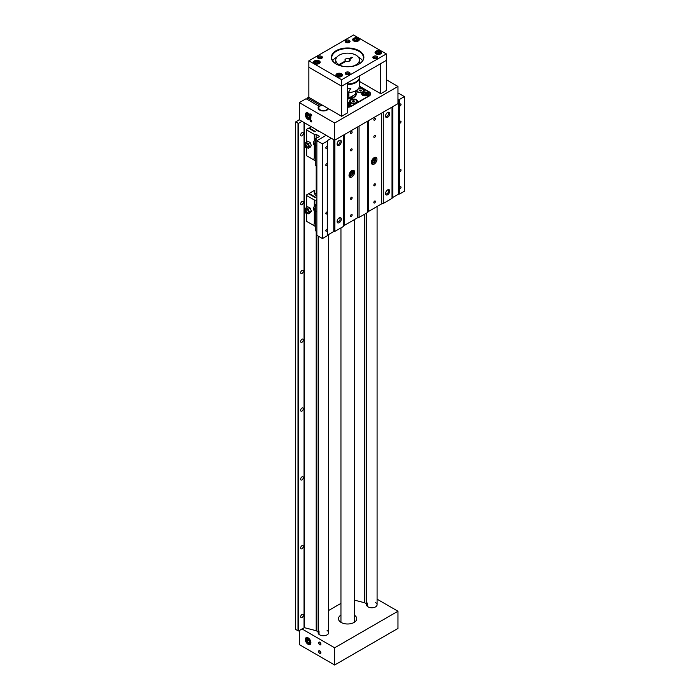 <?xml version="1.0" encoding="UTF-8"?>
<svg xmlns="http://www.w3.org/2000/svg" width="700" height="700" viewBox="0 0 700 700"><rect width="100%" height="100%" fill="white"/><g stroke="black" fill="none" stroke-linecap="round" stroke-linejoin="round"><path stroke-width="1.05" d="M301.98 617.558A1.864 1.076 -60 0 1 301.044 617.645A1.864 1.076 -60 0 1 300.764 616.149A1.864 1.076 -60 0 1 301.98 614.512A1.864 1.076 -60 0 1 302.908 614.416A1.864 1.076 -60 0 1 303.196 615.913A1.864 1.076 -60 0 1 301.98 617.558M301.98 548.73A1.864 1.076 -60 0 1 301.044 548.826A1.864 1.076 -60 0 1 300.764 547.33A1.864 1.076 -60 0 1 301.98 545.685A1.864 1.076 -60 0 1 302.908 545.589A1.864 1.076 -60 0 1 303.196 547.085A1.864 1.076 -60 0 1 301.98 548.73M301.98 479.903A1.864 1.076 -60 0 1 301.044 479.999A1.864 1.076 -60 0 1 300.764 478.502A1.864 1.076 -60 0 1 301.98 476.858A1.864 1.076 -60 0 1 302.908 476.77A1.864 1.076 -60 0 1 303.196 478.266A1.864 1.076 -60 0 1 301.98 479.903M301.98 411.084A1.864 1.076 -60 0 1 301.044 411.171A1.864 1.076 -60 0 1 300.764 409.684A1.864 1.076 -60 0 1 301.98 408.039A1.864 1.076 -60 0 1 302.908 407.942A1.864 1.076 -60 0 1 303.196 409.439A1.864 1.076 -60 0 1 301.98 411.084M301.98 342.256A1.864 1.076 -60 0 1 301.044 342.352A1.864 1.076 -60 0 1 300.764 340.856A1.864 1.076 -60 0 1 301.98 339.211A1.864 1.076 -60 0 1 302.908 339.115A1.864 1.076 -60 0 1 303.196 340.611A1.864 1.076 -60 0 1 301.98 342.256M301.98 273.429A1.864 1.076 -60 0 1 301.044 273.525A1.864 1.076 -60 0 1 300.764 272.029A1.864 1.076 -60 0 1 301.98 270.384A1.864 1.076 -60 0 1 302.908 270.296A1.864 1.076 -60 0 1 303.196 271.793A1.864 1.076 -60 0 1 301.98 273.429M301.98 204.61A1.864 1.076 -60 0 1 301.044 204.697A1.864 1.076 -60 0 1 300.764 203.21A1.864 1.076 -60 0 1 301.98 201.565A1.864 1.076 -60 0 1 302.908 201.469A1.864 1.076 -60 0 1 303.196 202.965A1.864 1.076 -60 0 1 301.98 204.61M301.98 135.782A1.864 1.076 -60 0 1 301.044 135.879A1.864 1.076 -60 0 1 300.764 134.383A1.864 1.076 -60 0 1 301.98 132.737A1.864 1.076 -60 0 1 302.908 132.65A1.864 1.076 -60 0 1 303.196 134.138A1.864 1.076 -60 0 1 301.98 135.782M304.491 122.806L304.491 627.707L316.19 630.709L316.19 231.175M301.98 121.354L298.489 123.366L295.689 122.028L299.329 119.656M318.124 631.803L316.19 630.709M304.491 627.707L298.489 630.954L295.592 629.466L295.592 121.888M354.252 600.093L364.613 602.753L364.613 214.226M366.546 603.846L364.613 602.753M318.141 108.168A5.268 3.045 180 0 1 319.664 106.277A5.268 3.045 180 0 1 319.9 106.146M327.95 108.386A4.638 2.678 180 0 1 324.774 110.469A4.638 2.678 180 0 1 320.11 109.804A4.638 2.678 180 0 1 320.11 106.015A4.638 2.678 180 0 1 322.569 105.28M328.484 108.692A5.268 3.045 180 0 1 324.756 110.845A5.268 3.045 180 0 1 319.664 110.058A5.268 3.045 180 0 1 318.124 107.914A5.268 3.045 180 0 1 319.025 106.207L319.025 106.724M310.975 114.082A1.05 0.612 60 0 1 311.719 115.474A1.05 0.612 60 0 1 310.975 115.797A1.05 0.612 60 0 1 310.231 114.564A1.05 0.612 60 0 1 310.887 114.03A1.05 0.612 60 0 1 310.975 114.082M311.045 114.117L311.238 115.395L311.719 115.29M310.975 120.102A1.05 0.612 60 0 1 311.719 121.494A1.05 0.612 60 0 1 310.975 121.817A1.05 0.612 60 0 1 310.231 120.584A1.05 0.612 60 0 1 310.887 120.05A1.05 0.612 60 0 1 310.975 120.102M311.045 120.138L311.238 121.415L311.719 121.31M308.114 113.076A3.955 2.284 60 0 1 310.695 116.55A3.955 2.284 60 0 1 310.091 119.718A3.955 2.284 60 0 1 308.114 119.525A3.955 2.284 60 0 1 305.533 116.043A3.955 2.284 60 0 1 306.145 112.875A3.955 2.284 60 0 1 308.114 113.076M334.644 140.219L397.967 103.652L397.967 86.45L334.644 123.008L334.644 140.219L299.329 119.822L299.329 102.62L306.066 98.726L319.025 106.207M320.442 105.849L320.442 105.394A5.268 3.045 180 0 1 322.035 104.974M307.484 99.54L307.484 97.913L320.442 105.394M307.484 97.913L308.866 97.108M386.356 79.739L397.967 86.45M334.644 123.008L299.329 102.62M359.441 86.205L369.092 91.779A5.268 3.045 180 0 1 370.632 93.931A5.268 3.045 180 0 1 369.092 96.084L351.33 106.339A5.268 3.045 180 0 1 347.244 107.223M356.457 90.353A3.938 2.275 0 0 0 356.449 90.493A3.938 2.275 0 0 0 360.386 92.767A3.938 2.275 0 0 0 364.332 90.493A3.938 2.275 0 0 0 360.386 88.218A3.938 2.275 0 0 0 358.505 88.498M353.561 103.591A3.938 2.275 0 0 0 357.507 101.316A3.938 2.275 0 0 0 353.561 99.041A3.938 2.275 0 0 0 349.624 101.316A3.938 2.275 0 0 0 353.561 103.591M347.244 105.901A3.316 1.916 0 0 0 347.602 105.91A3.316 1.916 0 0 0 350.928 103.994A3.316 1.916 0 0 0 347.602 102.078A3.316 1.916 0 0 0 347.244 102.086M365.024 95.848A3.316 1.916 0 0 0 368.349 93.94A3.316 1.916 0 0 0 365.024 92.024A3.316 1.916 0 0 0 361.707 93.94A3.316 1.916 0 0 0 365.024 95.848M347.244 98.962A8.715 5.031 0 0 0 347.602 98.962A8.715 5.031 0 0 0 355.486 91.796M347.244 98.892A8.295 4.786 0 0 0 347.602 98.892A8.295 4.786 0 0 0 355.898 94.106A8.295 4.786 0 0 0 355.486 92.61M350.928 106.575L351.435 105.945A21.157 12.215 180 0 1 347.602 106.146A21.157 12.215 180 0 1 347.244 106.146M347.244 106.724A21.569 12.451 0 0 0 347.602 106.724A21.569 12.451 0 0 0 350.84 106.584M355.889 94.36A8.295 4.786 0 0 0 355.486 93.118M357.796 89.294A3.316 1.916 180 0 1 360.386 88.576A3.316 1.916 180 0 1 363.703 90.493A3.316 1.916 180 0 1 360.386 92.409A3.316 1.916 180 0 1 357.07 90.493A3.316 1.916 180 0 1 357.411 89.644M353.561 103.233A3.316 1.916 180 0 1 350.245 101.316A3.316 1.916 180 0 1 353.561 99.4A3.316 1.916 180 0 1 356.886 101.316A3.316 1.916 180 0 1 353.561 103.233M359.398 86.52L368.41 91.726A21.157 12.215 180 0 1 368.41 96.145L351.435 105.945M368.41 96.145L368.918 96.197M368.918 96.18A21.569 12.451 0 0 0 369.18 94.272A21.569 12.451 0 0 0 368.918 92.356L368.41 91.726M359.196 90.431L361.078 89.924L361.576 90.554L360.894 91.123L359.196 90.431M352.581 100.922L354.655 101.027L354.55 101.71L353.465 102.007L352.476 101.605L352.581 100.922L352.581 101.649M361.078 89.924L361.078 90.606L359.879 90.545L359.879 89.871M354.55 101.657L353.666 101.308L353.666 100.625M353.666 101.308L352.581 101.596M353.456 95.419A6.011 3.474 180 0 1 347.244 98.079M347.244 95.882A0.831 0.682 180 0 0 348.434 95.27A0.831 0.682 180 0 0 347.244 94.657M347.244 93.24L350.227 92.479M348.871 93.24L348.871 97.983L355.486 94.281L355.486 90.913M348.871 97.983L347.244 97.983M350.787 96.906A5.801 3.351 0 0 0 352.363 96.031M366.774 93.082A2.844 1.645 180 0 1 367.054 93.223L367.054 93.223A2.844 1.645 180 0 1 367.885 94.386A2.844 1.645 180 0 1 367.491 95.218M363.029 93.223L363.519 92.942A2.152 1.242 180 0 1 366.564 92.942A2.152 1.242 180 0 1 366.564 94.701A2.152 1.242 180 0 1 363.519 94.701A2.152 1.242 180 0 1 363.519 92.942L363.029 93.223A2.844 1.645 180 0 0 362.197 94.386A2.844 1.645 180 0 0 362.626 95.261M363.379 94.08L363.825 93.126L365.479 92.864L366.695 93.564L366.249 94.526L364.595 94.78L363.379 94.08M365.479 92.864L365.479 94.194L363.983 94.421M363.825 94.334L363.825 93.126M366.1 94.544L365.479 94.194M349.335 103.154A2.844 1.645 180 0 1 349.615 103.294L349.615 103.294A2.844 1.645 180 0 1 350.446 104.457A2.844 1.645 180 0 1 350.061 105.289M347.244 102.664A2.152 1.242 180 0 1 349.125 103.014A2.152 1.242 180 0 1 349.125 104.764A2.152 1.242 180 0 1 347.244 105.114M347.244 103.058L349.265 103.635L348.819 104.589L347.244 104.834M348.049 102.935L348.049 104.256L347.244 104.379M348.661 104.615L348.049 104.256M340.953 615.099A9.135 5.276 0 0 0 338.467 618.712A9.135 5.276 0 0 0 341.145 622.449A9.135 5.276 0 0 0 351.102 623.595A9.135 5.276 0 0 0 356.746 618.712A9.135 5.276 0 0 0 354.252 615.099M366.73 603.951A5.268 3.045 0 0 0 366.546 604.739A5.268 3.045 0 0 0 368.095 606.891A5.268 3.045 0 0 0 373.835 607.548A5.268 3.045 0 0 0 377.09 604.739A5.268 3.045 0 0 0 375.541 602.586M318.299 631.907A5.268 3.045 0 0 0 318.124 632.695A5.268 3.045 0 0 0 319.664 634.847A5.268 3.045 0 0 0 325.404 635.504A5.268 3.045 0 0 0 328.659 632.695A5.268 3.045 0 0 0 327.119 630.543M319.743 650.808A1.584 0.91 60 0 1 320.854 652.899A1.584 0.91 60 0 1 319.743 653.389A1.584 0.91 60 0 1 318.623 651.534A1.584 0.91 60 0 1 319.602 650.738A1.584 0.91 60 0 1 319.743 650.808M319.935 650.939A0.936 0.542 -120 0 0 320.836 652.505M319.743 642.206A1.584 0.91 60 0 1 320.854 644.289A1.584 0.91 60 0 1 319.743 644.779A1.584 0.91 60 0 1 318.623 642.924A1.584 0.91 60 0 1 319.602 642.136A1.584 0.91 60 0 1 319.743 642.206M319.935 642.337A0.936 0.542 -120 0 0 320.836 643.904M308.114 637.858A3.955 2.284 60 0 1 310.695 641.34A3.955 2.284 60 0 1 310.091 644.508A3.955 2.284 60 0 1 308.114 644.306A3.955 2.284 60 0 1 305.533 640.824A3.955 2.284 60 0 1 306.145 637.665A3.955 2.284 60 0 1 308.114 637.858M328.659 610.47L340.953 603.374M377.09 599.174L397.967 611.231L334.644 647.798L301.98 628.933M367.456 603.067L367.456 606.436M319.025 631.032L319.025 634.401M334.644 647.798L334.644 665L299.329 644.613L299.329 630.464M334.644 665L397.967 628.434L397.967 611.231M306.512 639.984A2.485 1.435 60 0 1 308.262 638.969A2.485 1.435 60 0 1 310.021 642.014A2.485 1.435 60 0 1 308.262 643.029L308.262 643.029A2.485 1.435 60 0 1 306.512 639.984L306.512 639.327A3.29 1.899 60 0 1 307.186 637.822A3.29 1.899 60 0 1 307.746 637.674M308.831 643.352L308.262 643.029L308.831 643.352A3.29 1.899 60 0 0 310.476 643.519A3.29 1.899 60 0 0 310.887 643.116M309.426 642.442L308.262 642.548L307.108 641.104L307.108 639.555L308.262 639.45L309.426 640.894L309.426 642.442M307.108 641.104L308.446 640.325L309.426 641.55M309.426 641.874L308.262 642.548M308.446 639.669L308.446 640.325M306.512 115.194A2.485 1.435 60 0 1 308.262 114.179A2.485 1.435 60 0 1 310.021 117.224A2.485 1.435 60 0 1 308.262 118.239L308.262 118.239A2.485 1.435 60 0 1 306.512 115.194L306.512 114.546A3.29 1.899 60 0 1 307.186 113.041A3.29 1.899 60 0 1 307.746 112.884M308.831 118.571L308.262 118.239L308.831 118.571A3.29 1.899 60 0 0 310.476 118.729A3.29 1.899 60 0 0 310.887 118.326M309.426 117.661L308.262 117.766L307.108 116.314L307.108 114.765L308.262 114.66L309.426 116.112L309.426 117.661M307.108 116.314L308.446 115.544L309.426 116.769M309.426 117.093L308.262 117.766M308.446 114.888L308.446 115.544M347.244 88.147L350.787 88.34L348.626 92.12L347.244 91.971M347.244 92.645A11.856 6.843 0 0 0 359.459 85.803L359.459 75.906M338.931 65.31L338.931 64.654A11.856 6.843 180 0 1 335.755 59.99A11.856 6.843 180 0 1 343.07 53.672A11.856 6.843 180 0 1 355.985 55.151A11.856 6.843 180 0 1 359.459 59.99A11.856 6.843 180 0 1 350.936 66.561M344.277 66.561A11.856 6.843 180 0 1 339.526 65.004L339.526 65.52M347.244 83.886A11.856 6.843 0 0 0 359.188 78.505L359.188 79.196A11.856 6.843 180 0 1 347.244 84.569M335.799 61.066L335.799 62.904M335.755 63.788L335.755 63.184M338.931 64.654L345.467 60.883A2.634 1.522 180 0 1 344.969 59.99A2.634 1.522 180 0 1 346.404 58.642A2.634 1.522 180 0 1 349.142 58.756L351.829 57.207L352.424 57.558L349.738 59.106A2.634 1.522 180 0 1 350.236 59.99A2.634 1.522 180 0 1 348.801 61.346A2.634 1.522 180 0 1 346.062 61.224L339.526 65.004M345.467 61.574L345.467 60.883M349.142 58.756L349.142 61.224M349.738 60.883L349.738 59.106M351.829 57.899L351.829 57.207M380.765 93.712L380.765 63.604L386.348 60.366L386.356 90.484L380.765 93.712L359.459 81.41M347.244 113.067L347.244 82.959L341.652 86.188L341.652 116.296L347.244 113.067M341.652 116.296L308.866 97.37L308.866 67.261L341.644 86.188L386.348 60.375L386.348 53.926L341.644 79.739L341.644 86.188M318.404 58.45A1.671 0.971 180 0 1 318.273 58.074A1.671 0.971 180 0 1 319.305 57.172A1.671 0.971 180 0 1 321.134 57.383A1.671 0.971 180 0 1 321.624 58.074A1.671 0.971 180 0 1 321.493 58.45M346.062 42.481A1.671 0.971 180 0 1 345.931 42.105A1.671 0.971 180 0 1 346.964 41.212A1.671 0.971 180 0 1 348.793 41.422A1.671 0.971 180 0 1 349.283 42.105A1.671 0.971 180 0 1 349.151 42.481M346.062 74.41A1.671 0.971 180 0 1 345.931 74.034A1.671 0.971 180 0 1 346.964 73.141A1.671 0.971 180 0 1 348.793 73.351A1.671 0.971 180 0 1 349.283 74.034A1.671 0.971 180 0 1 349.151 74.41M373.721 58.45A1.671 0.971 180 0 1 373.581 58.074A1.671 0.971 180 0 1 374.623 57.172A1.671 0.971 180 0 1 376.442 57.383A1.671 0.971 180 0 1 376.933 58.074A1.671 0.971 180 0 1 376.801 58.45M332.666 60.769A15.846 9.152 180 0 1 336.875 57.085M358.339 57.085A15.846 9.152 180 0 1 358.811 57.348A15.846 9.152 180 0 1 362.539 60.769M336.254 64.094A15.846 9.152 180 0 1 331.756 57.715A15.846 9.152 180 0 1 341.539 49.262A15.846 9.152 180 0 1 358.811 51.24A15.846 9.152 180 0 1 363.449 57.715A15.846 9.152 180 0 1 358.96 64.094M318.238 58.354A2.424 1.4 180 0 1 318.036 58.231A2.424 1.4 180 0 1 318.342 56.315A2.424 1.4 180 0 1 321.659 56.376A2.424 1.4 180 0 1 321.86 58.231A2.424 1.4 180 0 1 318.238 58.354M345.887 42.394A2.424 1.4 180 0 1 345.695 42.262A2.424 1.4 180 0 1 346.001 40.355A2.424 1.4 180 0 1 349.317 40.407A2.424 1.4 180 0 1 349.519 42.262A2.424 1.4 180 0 1 345.887 42.394M345.887 74.322A2.424 1.4 180 0 1 345.695 74.191A2.424 1.4 180 0 1 346.001 72.284A2.424 1.4 180 0 1 349.317 72.345A2.424 1.4 180 0 1 349.519 74.191A2.424 1.4 180 0 1 345.887 74.322M373.546 58.354A2.424 1.4 180 0 1 373.345 58.231A2.424 1.4 180 0 1 373.66 56.315A2.424 1.4 180 0 1 376.976 56.376A2.424 1.4 180 0 1 377.169 58.231A2.424 1.4 180 0 1 373.546 58.354M336.105 64.006L336.105 64.006A16.266 9.389 180 0 1 336.105 50.724A16.266 9.389 180 0 1 359.109 50.724A16.266 9.389 180 0 1 359.109 64.006A16.266 9.389 180 0 1 336.105 64.006M314.536 63.56A3.299 1.908 180 0 1 313.565 62.212A3.299 1.908 180 0 1 315.604 60.454A3.299 1.908 180 0 1 319.2 60.865A3.299 1.908 180 0 1 320.162 62.212A3.299 1.908 180 0 1 318.124 63.971A3.299 1.908 180 0 1 314.536 63.56M353.666 40.968A3.299 1.908 180 0 1 352.695 39.62A3.299 1.908 180 0 1 354.734 37.861A3.299 1.908 180 0 1 358.33 38.273A3.299 1.908 180 0 1 359.293 39.62A3.299 1.908 180 0 1 357.254 41.379A3.299 1.908 180 0 1 353.666 40.968M336.884 76.457A3.299 1.908 180 0 1 335.921 75.119A3.299 1.908 180 0 1 337.951 73.36A3.299 1.908 180 0 1 341.547 73.771A3.299 1.908 180 0 1 342.51 75.119A3.299 1.908 180 0 1 340.48 76.877A3.299 1.908 180 0 1 336.884 76.457M376.014 53.874A3.299 1.908 180 0 1 375.051 52.526A3.299 1.908 180 0 1 377.081 50.768A3.299 1.908 180 0 1 380.678 51.179A3.299 1.908 180 0 1 381.64 52.526A3.299 1.908 180 0 1 379.61 54.285A3.299 1.908 180 0 1 376.014 53.874M341.644 79.739L308.866 60.812L353.561 35L386.348 53.926M308.866 60.812L308.866 67.261M380.082 51.887A2.844 1.645 180 0 1 380.354 52.028L380.354 52.028A2.844 1.645 180 0 1 381.194 53.191A2.844 1.645 180 0 1 381.124 53.55M376.338 52.028L376.819 51.748A2.152 1.242 180 0 1 379.873 51.748A2.152 1.242 180 0 1 379.873 53.506A2.152 1.242 180 0 1 376.819 53.506A2.152 1.242 180 0 1 376.819 51.748L376.338 52.028A2.844 1.645 180 0 0 375.498 53.191A2.844 1.645 180 0 0 375.567 53.55M376.688 52.885L377.134 51.931L378.787 51.669L380.004 52.369L379.558 53.331L377.904 53.585L376.688 52.885M378.787 51.669L378.787 52.999L377.283 53.226M377.134 53.139L377.134 51.931M379.409 53.349L378.787 52.999M340.953 74.48A2.844 1.645 180 0 1 341.224 74.62L341.224 74.62A2.844 1.645 180 0 1 342.064 75.784A2.844 1.645 180 0 1 341.994 76.142M337.207 74.62L337.689 74.34A2.152 1.242 180 0 1 340.743 74.34A2.152 1.242 180 0 1 340.743 76.099A2.152 1.242 180 0 1 337.689 76.099A2.152 1.242 180 0 1 337.689 74.34L337.207 74.62A2.844 1.645 180 0 0 336.368 75.784A2.844 1.645 180 0 0 336.438 76.142M337.558 75.478L338.004 74.515L339.658 74.261L340.874 74.961L340.428 75.915L338.774 76.178L337.558 75.478M339.658 74.261L339.658 75.582L338.152 75.819M338.004 75.731L338.004 74.515M340.279 75.941L339.658 75.582M357.726 38.981A2.844 1.645 180 0 1 358.006 39.13L358.006 39.13A2.844 1.645 180 0 1 358.838 40.285A2.844 1.645 180 0 1 358.767 40.653M353.981 39.13L354.471 38.841A2.152 1.242 180 0 1 357.516 38.841A2.152 1.242 180 0 1 357.516 40.6A2.152 1.242 180 0 1 354.471 40.6A2.152 1.242 180 0 1 354.471 38.841L353.981 39.13A2.844 1.645 180 0 0 353.15 40.285A2.844 1.645 180 0 0 353.22 40.653M354.34 39.979L354.777 39.025L356.44 38.762L357.648 39.462L357.21 40.425L355.547 40.679L354.34 39.979M356.44 38.762L356.44 40.093L354.935 40.32M354.777 40.232L354.777 39.025M357.053 40.451L356.44 40.093M318.596 61.574A2.844 1.645 180 0 1 318.876 61.714L318.876 61.714A2.844 1.645 180 0 1 319.707 62.877A2.844 1.645 180 0 1 319.637 63.236M314.851 61.714L315.341 61.434A2.152 1.242 180 0 1 318.386 61.434A2.152 1.242 180 0 1 318.386 63.192A2.152 1.242 180 0 1 315.341 63.192A2.152 1.242 180 0 1 315.341 61.434L314.851 61.714A2.844 1.645 180 0 0 314.02 62.877A2.844 1.645 180 0 0 314.09 63.236M315.21 62.571L315.648 61.617L317.31 61.355L318.517 62.055L318.08 63.017L316.418 63.271L315.21 62.571M317.31 61.355L317.31 62.685L315.805 62.913M315.648 62.825L315.648 61.617M317.922 63.035L317.31 62.685M319.751 131.617A9.205 5.32 180 0 1 316.881 130.498A9.205 5.32 180 0 1 314.93 128.835M304.579 145.539A1.662 0.954 60 0 1 304.57 145.434A1.662 0.954 60 0 1 304.911 144.673A1.662 0.954 60 0 1 305.743 144.751A1.662 0.954 60 0 1 306.828 146.213A1.662 0.954 60 0 1 306.574 147.543A1.662 0.954 60 0 1 305.743 147.464L305.567 147.359A1.409 0.814 60 0 1 304.57 145.635A1.409 0.814 60 0 1 305.567 145.058A1.409 0.814 60 0 1 306.565 146.781A1.409 0.814 60 0 1 305.567 147.359L305.743 147.464M306.574 147.543L307.947 146.755A1.662 0.954 -120 0 0 308.201 145.425A1.662 0.954 -120 0 0 307.116 143.964A1.662 0.954 -120 0 0 306.285 143.876L304.911 144.673M309.067 128.441L311.185 126.674M309.067 127.899L315.499 131.6L315.017 131.88L308.595 128.17L306.661 129.29L306.661 129.981L314.283 134.374L316.12 134.374L319.646 136.412L315.297 138.924L317.328 140.438M315.297 139.265L315.297 165.077L316.864 165.979M306.661 147.499L306.661 155.785L314.265 160.178M315.297 139.44A2.38 1.374 120 0 0 314.002 142.074A2.38 1.374 120 0 0 314.493 143.168A3.29 1.899 -120 0 0 315.297 144.979M316.12 134.374L316.12 138.451M316.12 145.924L314.283 145.373L314.283 157.727M314.283 145.373A3.29 1.899 60 0 1 314.002 141.444M314.283 140.516L314.283 134.374M306.661 129.981L306.661 141.846M305.051 144.594A2.984 1.724 60 0 1 305.007 144.095A2.984 1.724 60 0 1 305.095 143.456L305.585 142.756A2.984 1.724 60 0 1 306.626 142.66L306.189 142.117L307.808 141.181L310.179 142.546L311.36 145.6L310.179 147.28L308.648 147.875A2.984 1.724 60 0 1 307.606 147.963L308.56 148.216M305.095 143.456L305.095 144.839M307.606 147.963L306.723 147.455M306.626 142.66L307.606 143.229A2.984 1.724 60 0 1 308.648 144.524L309.137 145.793A2.984 1.724 60 0 1 309.137 147.175L311.36 145.6M309.137 147.175L308.648 147.875M308.648 144.524L308.56 143.482L310.179 142.546M309.741 146.536L309.137 145.793M308.56 143.482L307.606 143.229M306.189 142.117L305.585 142.756M306.25 146.597L305.226 145.338L305.226 146.694L305.909 147.079L306.25 146.597M305.226 146.694L306.092 146.195M304.894 145.819L305.48 145.477M314.457 193.611A9.205 5.32 180 0 1 314.781 193.025L314.501 190.347L309.067 193.489L315.499 197.19L315.017 197.47L308.595 193.76L306.661 194.88L306.661 195.571L314.283 199.964L316.864 200.401M316.864 196.079A9.205 5.32 180 0 1 314.186 192.325A9.205 5.32 180 0 1 314.781 190.444M304.579 211.129A1.662 0.954 60 0 1 304.57 211.024A1.662 0.954 60 0 1 304.911 210.263A1.662 0.954 60 0 1 305.743 210.341A1.662 0.954 60 0 1 306.828 211.803A1.662 0.954 60 0 1 306.574 213.133A1.662 0.954 60 0 1 305.743 213.054L305.567 212.949A1.409 0.814 60 0 1 304.57 211.225A1.409 0.814 60 0 1 305.567 210.648A1.409 0.814 60 0 1 306.565 212.371A1.409 0.814 60 0 1 305.567 212.949L305.743 213.054M306.574 213.133L307.947 212.345A1.662 0.954 -120 0 0 308.201 211.015A1.662 0.954 -120 0 0 307.116 209.554A1.662 0.954 -120 0 0 306.285 209.466L304.911 210.263M316.864 193.716L314.781 193.025M309.067 194.031L309.067 193.489M316.864 203.612L315.297 204.514L315.297 230.668L316.864 231.569M306.661 213.089L306.661 221.375L314.265 225.767M315.297 204.855L316.864 205.765M315.297 205.03A2.38 1.374 120 0 0 314.002 207.664A2.38 1.374 120 0 0 314.493 208.758A3.29 1.899 -120 0 0 315.297 210.569M316.12 199.964L316.12 204.041M316.12 211.514L314.283 210.963L314.283 223.317M314.283 210.963A3.29 1.899 60 0 1 314.002 207.034M314.283 206.106L314.283 199.964M306.661 195.571L306.661 207.436M305.051 210.184A2.984 1.724 60 0 1 305.007 209.685A2.984 1.724 60 0 1 305.095 209.046L305.585 208.346A2.984 1.724 60 0 1 306.626 208.25L306.189 207.707L307.808 206.771L310.179 208.136L311.36 211.19L310.179 212.87L308.648 213.465A2.984 1.724 60 0 1 307.606 213.553L308.56 213.806M305.095 209.046L305.095 210.429M307.606 213.553L306.723 213.045M306.626 208.25L307.606 208.819A2.984 1.724 60 0 1 308.648 210.114L309.137 211.383A2.984 1.724 60 0 1 309.137 212.765L311.36 211.19M309.137 212.765L308.648 213.465M308.648 210.114L308.56 209.072L310.179 208.136M309.741 212.117L309.137 211.383M308.56 209.072L307.606 208.819M306.189 207.707L305.585 208.346M306.25 212.188L305.226 210.928L305.226 212.284L305.909 212.669L306.25 212.188M305.226 212.284L306.092 211.785M304.894 211.409L305.48 211.067M387.319 112.691A2.117 1.225 -60 0 1 388.106 112.718A2.117 1.225 -60 0 1 388.43 114.415A2.117 1.225 -60 0 1 387.047 116.279A2.117 1.225 -60 0 1 385.989 116.384A2.117 1.225 -60 0 1 385.578 115.719M338.896 140.656A2.117 1.225 -60 0 1 339.684 140.674A2.117 1.225 -60 0 1 340.007 142.371A2.117 1.225 -60 0 1 338.625 144.244A2.117 1.225 -60 0 1 337.566 144.349A2.117 1.225 -60 0 1 337.146 143.675M387.319 190.12A2.117 1.225 -60 0 1 388.106 190.146A2.117 1.225 -60 0 1 388.43 191.844A2.117 1.225 -60 0 1 387.047 193.707A2.117 1.225 -60 0 1 385.989 193.812A2.117 1.225 -60 0 1 385.578 193.148M338.896 218.076A2.117 1.225 -60 0 1 339.684 218.102A2.117 1.225 -60 0 1 340.007 219.8A2.117 1.225 -60 0 1 338.625 221.664A2.117 1.225 -60 0 1 337.566 221.769A2.117 1.225 -60 0 1 337.146 221.104M374.623 137.34A1.129 0.647 -60 0 1 374.054 137.393A1.129 0.647 -60 0 1 373.887 136.491A1.129 0.647 -60 0 1 374.623 135.502A1.129 0.647 -60 0 1 375.183 135.441A1.129 0.647 -60 0 1 375.358 136.351A1.129 0.647 -60 0 1 374.623 137.34M398.37 194.215L398.37 99.584A1.269 0.726 180 0 1 399.595 99.391L399.595 104.746A1.129 0.647 -60 0 1 400.225 104.029A1.129 0.647 -60 0 1 400.785 103.976A1.129 0.647 -60 0 1 400.96 104.877A1.129 0.647 -60 0 1 400.225 105.875A1.129 0.647 -60 0 1 399.656 105.928A1.129 0.647 -60 0 1 399.595 105.884L399.595 121.949A1.129 0.647 -60 0 1 400.225 121.24A1.129 0.647 -60 0 1 400.785 121.179A1.129 0.647 -60 0 1 400.96 122.08A1.129 0.647 -60 0 1 400.225 123.078A1.129 0.647 -60 0 1 399.656 123.13A1.129 0.647 -60 0 1 399.595 123.086L399.595 194.023A1.269 0.726 0 0 0 398.37 194.215L392.787 197.444A2.634 1.522 0 0 0 392.026 198.398L383.267 203.455A2.634 1.522 0 0 0 381.614 203.893L368.576 211.418A2.634 1.522 0 0 0 367.806 212.38L359.056 217.429A2.634 1.522 0 0 0 357.394 217.875L344.356 225.4A2.634 1.522 0 0 0 343.595 226.362L334.836 231.411A2.634 1.522 0 0 0 333.183 231.858L327.591 235.078A1.269 0.726 0 0 0 327.267 235.41M399.595 121.949L399.595 123.086M374.623 120.138A1.129 0.647 -60 0 1 374.054 120.19A1.129 0.647 -60 0 1 373.887 119.289A1.129 0.647 -60 0 1 374.623 118.291A1.129 0.647 -60 0 1 375.183 118.239A1.129 0.647 -60 0 1 375.358 119.14A1.129 0.647 -60 0 1 374.623 120.138M399.595 104.746L399.595 105.884M351.348 150.78A1.129 0.647 -60 0 1 350.779 150.832A1.129 0.647 -60 0 1 350.613 149.931A1.129 0.647 -60 0 1 351.348 148.934A1.129 0.647 -60 0 1 351.908 148.881A1.129 0.647 -60 0 1 352.082 149.782A1.129 0.647 -60 0 1 351.348 150.78M316.864 140.7L316.864 235.34L322.455 238.56L327.267 235.786L327.267 230.431A1.129 0.647 -60 0 1 326.637 231.149A1.129 0.647 -60 0 1 326.078 231.201A1.129 0.647 -60 0 1 325.902 230.3A1.129 0.647 -60 0 1 326.637 229.303A1.129 0.647 -60 0 1 327.206 229.25A1.129 0.647 -60 0 1 327.267 229.294L327.267 213.229A1.129 0.647 -60 0 1 326.637 213.938A1.129 0.647 -60 0 1 326.078 213.999A1.129 0.647 -60 0 1 325.902 213.097A1.129 0.647 -60 0 1 326.637 212.1A1.129 0.647 -60 0 1 327.206 212.048A1.129 0.647 -60 0 1 327.267 212.091L327.267 164.841A1.129 0.647 -60 0 1 326.637 165.559A1.129 0.647 -60 0 1 326.078 165.611A1.129 0.647 -60 0 1 325.902 164.71A1.129 0.647 -60 0 1 326.637 163.721A1.129 0.647 -60 0 1 327.206 163.66A1.129 0.647 -60 0 1 327.267 163.704L327.267 141.155L322.455 143.929L316.864 140.7L326.174 135.327M351.348 133.569A1.129 0.647 -60 0 1 350.779 133.63A1.129 0.647 -60 0 1 350.613 132.729A1.129 0.647 -60 0 1 351.348 131.731A1.129 0.647 -60 0 1 351.908 131.679A1.129 0.647 -60 0 1 352.082 132.58A1.129 0.647 -60 0 1 351.348 133.569M326.637 148.356A1.129 0.647 -60 0 1 326.078 148.409A1.129 0.647 -60 0 1 325.902 147.508A1.129 0.647 -60 0 1 326.637 146.51A1.129 0.647 -60 0 1 327.206 146.457A1.129 0.647 -60 0 1 327.267 146.501L327.267 147.639A1.129 0.647 -60 0 1 326.637 148.356M374.623 185.727A1.129 0.647 -60 0 1 374.054 185.78A1.129 0.647 -60 0 1 373.887 184.879A1.129 0.647 -60 0 1 374.623 183.881A1.129 0.647 -60 0 1 375.183 183.829A1.129 0.647 -60 0 1 375.358 184.73A1.129 0.647 -60 0 1 374.623 185.727M399.595 170.336A1.129 0.647 -60 0 1 400.225 169.619A1.129 0.647 -60 0 1 400.785 169.566A1.129 0.647 -60 0 1 400.96 170.468A1.129 0.647 -60 0 1 400.225 171.456A1.129 0.647 -60 0 1 399.656 171.518A1.129 0.647 -60 0 1 399.595 171.474M374.623 202.93A1.129 0.647 -60 0 1 374.054 202.982A1.129 0.647 -60 0 1 373.887 202.081A1.129 0.647 -60 0 1 374.623 201.093A1.129 0.647 -60 0 1 375.183 201.031A1.129 0.647 -60 0 1 375.358 201.933A1.129 0.647 -60 0 1 374.623 202.93M399.595 187.539A1.129 0.647 -60 0 1 400.225 186.821A1.129 0.647 -60 0 1 400.785 186.769A1.129 0.647 -60 0 1 400.96 187.67A1.129 0.647 -60 0 1 400.225 188.668A1.129 0.647 -60 0 1 399.656 188.72A1.129 0.647 -60 0 1 399.595 188.676M351.348 199.159A1.129 0.647 -60 0 1 350.779 199.22A1.129 0.647 -60 0 1 350.613 198.319A1.129 0.647 -60 0 1 351.348 197.321A1.129 0.647 -60 0 1 351.908 197.269A1.129 0.647 -60 0 1 352.082 198.17A1.129 0.647 -60 0 1 351.348 199.159M351.348 216.37A1.129 0.647 -60 0 1 350.779 216.423A1.129 0.647 -60 0 1 350.613 215.521A1.129 0.647 -60 0 1 351.348 214.524A1.129 0.647 -60 0 1 351.908 214.471A1.129 0.647 -60 0 1 352.082 215.373A1.129 0.647 -60 0 1 351.348 216.37M387.642 117.311A2.958 1.706 -60 0 1 385.551 116.104A2.958 1.706 -60 0 1 387.642 112.481L387.642 112.481A2.958 1.706 -60 0 1 389.743 113.689A2.958 1.706 -60 0 1 387.642 117.311M339.22 145.276A2.958 1.706 -60 0 1 337.12 144.06A2.958 1.706 -60 0 1 339.22 140.438L339.22 140.438A2.958 1.706 -60 0 1 341.311 141.645A2.958 1.706 -60 0 1 339.22 145.276M387.642 194.74A2.958 1.706 -60 0 1 385.551 193.532A2.958 1.706 -60 0 1 387.642 189.901L387.642 189.901A2.958 1.706 -60 0 1 389.743 191.117A2.958 1.706 -60 0 1 387.642 194.74M339.22 222.696A2.958 1.706 -60 0 1 337.12 221.489A2.958 1.706 -60 0 1 339.22 217.866L339.22 217.866A2.958 1.706 -60 0 1 341.311 219.074A2.958 1.706 -60 0 1 339.22 222.696M374.159 164.106A3.955 2.284 -60 0 1 372.181 164.299A3.955 2.284 -60 0 1 371.578 161.131A3.955 2.284 -60 0 1 374.159 157.649A3.955 2.284 -60 0 1 376.136 157.456A3.955 2.284 -60 0 1 376.74 160.624A3.955 2.284 -60 0 1 374.159 164.106M351.811 170.555A3.955 2.284 120 0 0 349.23 174.037A3.955 2.284 120 0 0 349.834 177.205A3.955 2.284 120 0 0 351.811 177.013A3.955 2.284 120 0 0 354.392 173.53A3.955 2.284 120 0 0 353.78 170.362A3.955 2.284 120 0 0 351.811 170.555M397.967 93.879L398.816 93.389L404.408 96.618L399.595 99.391M327.267 141.155A1.269 0.726 180 0 1 327.224 140.963A1.269 0.726 180 0 1 327.591 140.446L331.319 138.294M322.455 238.56L322.455 143.929M404.408 96.618L404.408 191.249L399.595 194.023M327.267 164.841L327.267 163.704L327.267 164.841M327.267 213.229L327.267 212.091L327.267 213.229M327.267 230.431L327.267 229.294L327.267 230.431M383.267 112.14L383.267 203.455M392.026 198.398L392.026 107.082M334.836 140.096L334.836 231.411M343.595 226.362L343.595 135.048M359.056 126.122L359.056 217.429M367.806 212.38L367.806 121.065M315.271 139.396L315.297 139.388A1.802 1.041 120 0 0 315.271 139.396A1.802 1.041 120 0 0 314.002 141.601L314.002 142.074M315.297 156.643A2.38 1.374 120 0 0 314.002 159.285A2.38 1.374 120 0 0 314.493 160.37L315.297 160.834M315.271 156.607L315.297 156.59A1.802 1.041 120 0 0 315.271 156.607A1.802 1.041 120 0 0 314.002 158.812L314.002 159.285M315.297 222.232A2.38 1.374 120 0 0 314.002 224.875A2.38 1.374 120 0 0 314.493 225.96L315.297 226.424M315.271 222.197L315.297 222.18A1.802 1.041 120 0 0 315.271 222.197A1.802 1.041 120 0 0 314.002 224.394L314.002 224.875M315.271 204.986L315.297 204.977A1.802 1.041 120 0 0 315.271 204.986A1.802 1.041 120 0 0 314.002 207.191L314.002 207.664M352.301 170.319A3.29 1.899 -60 0 1 352.59 170.441A3.29 1.899 -60 0 1 353.273 171.946L353.273 172.594A2.485 1.435 -60 0 1 351.514 175.639A2.485 1.435 -60 0 1 349.755 174.624A2.485 1.435 -60 0 1 351.514 171.579A2.485 1.435 -60 0 1 353.273 172.594M350.945 175.971L351.514 175.639L350.945 175.971A3.29 1.899 -60 0 1 349.3 176.129A3.29 1.899 -60 0 1 349.055 175.945M352.669 173.714L351.514 175.157L350.35 175.053L350.35 173.504L351.514 172.06L352.669 172.165L352.669 173.714L351.33 172.944L351.33 172.287M350.35 174.492L351.514 175.157M350.35 174.16L351.33 172.944M374.658 157.421A3.29 1.899 -60 0 1 374.938 157.535A3.29 1.899 -60 0 1 375.62 159.04L375.62 159.688A2.485 1.435 -60 0 1 373.861 162.732A2.485 1.435 -60 0 1 372.102 161.718A2.485 1.435 -60 0 1 373.861 158.673A2.485 1.435 -60 0 1 375.62 159.688M373.293 163.065L373.861 162.732L373.293 163.065A3.29 1.899 -60 0 1 371.648 163.222A3.29 1.899 -60 0 1 371.411 163.039M375.025 160.808L373.861 162.26L372.697 162.155L372.697 160.606L373.861 159.154L375.025 159.259L375.025 160.808L373.686 160.037L373.686 159.381M372.697 161.586L373.861 162.26M372.697 161.263L373.686 160.037M316.19 193.489L316.19 165.585M316.312 165.664L316.312 193.532M316.312 231.254L316.312 630.761M304.019 627.76L304.019 122.535M298.016 630.954L298.016 123.366M295.689 122.028L295.689 629.606M298.489 123.366L298.489 630.954M364.744 214.148L364.744 602.805M369.092 91.779L369.092 93.179M340.226 621.827L340.953 621.285M340.191 621.801A9.126 5.268 180 0 1 340.953 621.267M354.252 621.267A9.126 5.268 180 0 1 355.014 621.801M354.252 621.285L354.988 621.827M392.787 106.645L392.787 197.444M333.183 139.37L333.183 231.858M327.591 235.078L327.591 140.446M344.356 134.601L344.356 225.4M357.394 127.076L357.394 217.875M368.576 120.628L368.576 211.418M381.614 203.893L381.614 113.094M318.124 236.066L318.124 632.695M320.11 106.015L319.664 106.277M328.659 234.465L328.659 632.695M366.546 213.106L366.546 604.739M377.09 206.509L377.09 604.739M357.07 91.718L357.07 90.493M350.245 102.541L350.245 101.316M369.18 94.272L369.18 96.031M363.703 91.718L363.703 90.493M356.886 102.541L356.886 101.316M367.885 94.911L367.885 94.386M366.564 92.942L367.054 93.223M362.197 94.929L362.197 94.386M350.446 104.983L350.446 104.457M349.125 103.014L349.615 103.294M354.252 219.686L354.252 622.335M340.953 227.885L340.953 622.335M340.953 621.189L340.148 621.766M354.252 621.189L355.058 621.766M359.459 63.788L359.459 59.99M335.755 61.897L335.755 59.99M379.873 51.748L380.354 52.028M340.743 74.34L341.224 74.62M357.516 38.841L358.006 39.13M318.386 61.434L318.876 61.714M315.297 143.631L314.493 143.168M315.297 209.221L314.493 208.758"/></g></svg>
